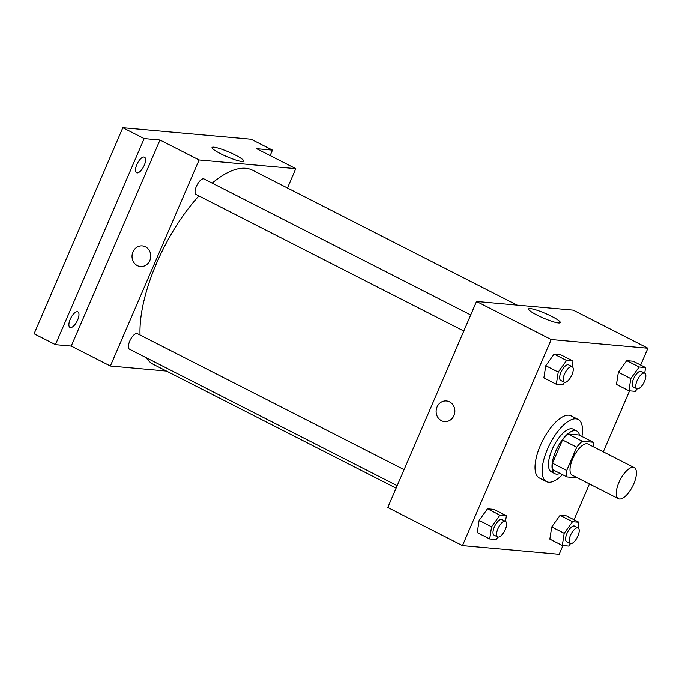 <?xml version="1.0" encoding="UTF-8"?>
<svg xmlns="http://www.w3.org/2000/svg" width="682" height="682" viewBox="0 0 682 682"><rect width="100%" height="100%" fill="white"/><g stroke="black" fill="none" stroke-linecap="round" stroke-linejoin="round"><path stroke-width="1.02" d="M633.757 483.862A17.442 7.016 -63 0 1 618.395 498.73A17.442 7.016 -63 0 1 620.066 480A17.442 7.016 -63 0 1 634.243 467.647A17.442 7.016 -63 0 1 633.757 483.862M618.395 498.73L572.155 475.149A17.442 7.016 -63 0 1 573.835 456.42A17.442 7.016 -63 0 1 588.012 444.067L634.243 467.647M566.947 476.948L552.727 469.693A23.427 9.429 -63 0 1 552.48 463.231L562.497 439.975A23.427 9.429 -63 0 1 568.08 434.033L578.992 435.014L593.221 442.268L582.309 441.288A23.427 9.429 -63 0 0 576.725 447.23L566.708 470.486A23.427 9.429 -63 0 0 566.947 476.948L577.56 477.903M593.221 442.268A23.427 9.429 -63 0 1 593.613 446.932M579.461 435.252A23.989 9.65 117 0 0 576.759 430.99A23.989 9.65 117 0 0 557.262 447.972A23.989 9.65 117 0 0 554.96 473.726A23.989 9.65 117 0 0 556.469 474.152A23.989 9.65 117 0 0 559.999 473.41M554.96 473.726L551.406 471.91A23.989 9.65 -63 0 1 553.707 446.156A23.989 9.65 -63 0 1 573.195 429.174L576.759 430.99M568.08 434.033L582.309 441.288M552.48 463.231L566.708 470.486M562.497 439.975L576.725 447.23M562.445 474.655A34.893 14.041 -63 0 1 546.452 481.62A34.893 14.041 -63 0 1 549.794 444.161A34.893 14.041 -63 0 1 578.148 419.464A34.893 14.041 -63 0 1 581.899 436.497M546.452 481.62L539.334 477.997A34.893 14.041 -63 0 1 542.684 440.538A34.893 14.041 -63 0 1 571.039 415.832L578.148 419.464M505.498 521.363L506.368 515.754L493.921 509.403L487.485 508.823L479.139 520.417L477.238 532.599L489.693 538.951L496.129 539.522L497.92 537.041M572.113 366.669L572.991 361.059L560.544 354.708L554.099 354.128L545.762 365.731L543.861 377.905L556.316 384.256L562.752 384.827L564.534 382.346M640.654 365.066L647.9 348.238L551.209 339.542L462.473 545.591L559.163 554.278L562.931 545.532M574.031 519.761L589.444 483.964M603.272 451.859L629.554 390.837M578.08 527.885L578.958 522.276L566.512 515.924L560.067 515.345L551.729 526.947L549.828 539.121L562.283 545.472L568.72 546.052L570.502 543.563M644.703 373.19L645.581 367.581L633.135 361.23L626.69 360.65L618.352 372.253L616.451 384.426L628.898 390.777L635.343 391.357L637.124 388.868M647.9 348.238L573.212 310.139L476.522 301.453L387.785 507.502L462.473 545.591M476.522 301.453L551.209 339.542M551.781 316.439A17.255 2.523 -156.7 0 1 560.272 322.603A17.255 2.523 -156.7 0 1 543.435 318.093A17.255 2.523 -156.7 0 1 528.584 308.955A17.255 2.523 -156.7 0 1 551.781 316.439M453.939 415.585A10.358 9.36 95.1 0 1 444.562 421.595A10.358 9.36 95.1 0 1 436.165 410.445A10.358 9.36 95.1 0 1 446.42 400.965A10.358 9.36 95.1 0 1 453.939 415.585M444.562 421.595A10.358 9.36 95.1 0 1 436.173 410.445A10.358 9.36 95.1 0 1 446.42 400.965M396.114 488.176L153.544 364.469A109.026 43.87 -63 0 1 146.153 357.683M140.066 334.998A109.026 43.87 -63 0 1 198.914 195.922M212.187 183.108A109.026 43.87 -63 0 1 252.613 170.219L517.101 305.101M397.171 485.703L129.512 349.201A8.721 3.512 -63 0 1 130.347 339.832A8.721 3.512 -63 0 1 137.44 333.66L404.085 469.651M463.794 331.009L196.135 194.506A8.721 3.512 -63 0 1 196.97 185.137A8.721 3.512 -63 0 1 204.063 178.965L470.708 314.956M287.472 187.993L295.792 168.659L199.11 159.972L110.365 366.021L166.485 371.068M270.132 155.573L272.476 150.134L251.138 139.247L122.837 127.722L34.1 333.762L55.438 344.649L71.243 346.072L110.365 366.021M272.476 150.134L256.671 148.71L295.792 168.659M122.837 127.722L144.175 138.599L55.438 344.649M199.11 159.972L159.98 140.023L144.175 138.599M235.239 155.002A17.255 2.523 -156.7 0 1 243.73 161.165A17.255 2.523 -156.7 0 1 226.893 156.655A17.255 2.523 -156.7 0 1 212.042 147.517A17.255 2.523 -156.7 0 1 235.239 155.002M159.98 140.023L71.243 346.072M149.844 260.507A10.358 9.36 95.1 0 1 140.475 266.509A10.358 9.36 95.1 0 1 132.078 255.358A10.358 9.36 95.1 0 1 142.325 245.878A10.358 9.36 95.1 0 1 149.844 260.507M140.475 266.509A10.358 9.36 95.1 0 1 132.078 255.358A10.358 9.36 95.1 0 1 142.325 245.878M77.347 311.717A8.721 3.512 -63 0 1 77.901 311.87A8.721 3.512 -63 0 1 77.066 321.231A8.721 3.512 -63 0 1 69.973 327.411A8.721 3.512 -63 0 1 70.502 318.673A8.721 3.512 -63 0 1 77.347 311.717M143.97 157.022A8.721 3.512 -63 0 1 144.516 157.175A8.721 3.512 -63 0 1 143.68 166.544A8.721 3.512 -63 0 1 136.596 172.716A8.721 3.512 -63 0 1 137.125 163.978A8.721 3.512 -63 0 1 143.97 157.022M645.581 367.581L639.136 367.001L630.799 378.595L628.898 390.777M636.835 388.757L633.28 386.95A8.721 3.512 -63 0 1 634.115 377.581A8.721 3.512 -63 0 1 641.208 371.409L644.763 373.225A8.721 3.512 -63 0 1 644.516 381.323A8.721 3.512 -63 0 1 636.835 388.757A8.721 3.512 -63 0 1 637.67 379.397A8.721 3.512 -63 0 1 644.763 373.225M633.135 361.23L626.69 360.65L618.352 372.253L630.799 378.595M618.352 372.253L616.451 384.426M626.69 360.65L639.136 367.001M572.991 361.059L566.554 360.48L558.208 372.074L556.316 384.256M564.244 382.235L560.689 380.428A8.721 3.512 -63 0 1 561.525 371.059A8.721 3.512 -63 0 1 568.618 364.887L572.172 366.694A8.721 3.512 -63 0 1 571.925 374.802A8.721 3.512 -63 0 1 564.244 382.235A8.721 3.512 -63 0 1 565.08 372.875A8.721 3.512 -63 0 1 572.172 366.694M560.544 354.708L554.099 354.128L545.762 365.731L558.208 372.074M545.762 365.731L543.861 377.905M554.099 354.128L566.554 360.48M578.958 522.276L572.522 521.696L564.176 533.29L562.283 545.472M570.212 543.452L566.657 541.644A8.721 3.512 -63 0 1 567.492 532.275A8.721 3.512 -63 0 1 574.585 526.103L578.14 527.919A8.721 3.512 -63 0 1 577.893 536.018A8.721 3.512 -63 0 1 570.212 543.452A8.721 3.512 -63 0 1 571.047 534.091A8.721 3.512 -63 0 1 578.14 527.919M566.512 515.924L560.067 515.345L551.729 526.947L564.176 533.29M551.729 526.947L549.828 539.121M560.067 515.345L572.522 521.696M506.368 515.754L499.932 515.174L491.586 526.768L489.693 538.951M497.621 536.93L494.066 535.114A8.721 3.512 -63 0 1 494.902 525.754A8.721 3.512 -63 0 1 501.995 519.582L505.55 521.389A8.721 3.512 -63 0 1 505.302 529.496A8.721 3.512 -63 0 1 497.621 536.93A8.721 3.512 -63 0 1 498.457 527.57A8.721 3.512 -63 0 1 505.55 521.389M493.921 509.403L487.485 508.823L479.139 520.417L491.586 526.768M479.139 520.417L477.238 532.599M487.485 508.823L499.932 515.174"/></g></svg>
